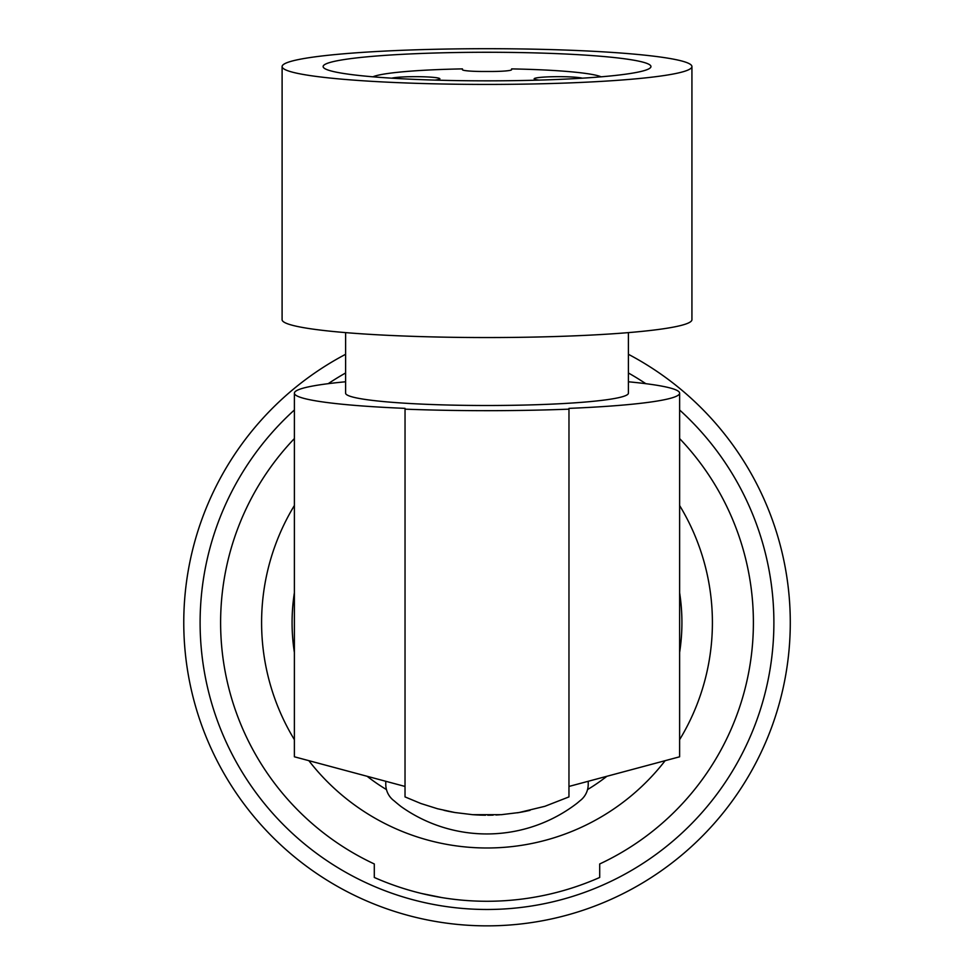 <?xml version="1.0" encoding="UTF-8"?>
<svg xmlns="http://www.w3.org/2000/svg" width="974" height="974" viewBox="0 0 974 974"><rect width="100%" height="100%" fill="white"/><g stroke="black" fill="none" stroke-linecap="round" stroke-linejoin="round"><path stroke-width="1.46" d="M394.166 800.871A20.491 20.491 0 0 1 385.777 784.338L385.777 781.282L385.777 784.338A20.491 20.491 0 0 0 394.166 800.871A172.13 172.13 0 0 0 401.044 806.545A147.951 147.951 0 0 0 577.034 803.258A172.13 172.13 0 0 0 579.834 800.871A20.491 20.491 0 0 0 588.223 784.338L588.223 781.282L588.223 784.338M679.633 438.58A266.389 266.389 0 0 1 599.704 863.962L599.704 877.464A278.686 278.686 0 0 1 374.296 877.464L374.296 863.962A266.389 266.389 0 0 1 294.392 438.568M679.621 592.764A194.922 194.922 0 0 1 679.621 652.434M606.875 776.29A194.922 194.922 0 0 1 587.553 789.573M386.447 789.573A194.922 194.922 0 0 1 367.113 776.278M294.379 652.422A194.922 194.922 0 0 1 294.379 592.752M679.621 505.53A225.408 225.408 0 0 1 679.621 739.668M665.157 760.67A225.408 225.408 0 0 1 308.831 760.657M294.379 739.656A225.408 225.408 0 0 1 294.379 505.518M441.916 897.602L421.425 893.45M294.392 409.981A286.88 286.88 0 0 0 499.516 909.205A286.88 286.88 0 0 0 679.633 410.005M645.823 383.683A286.88 286.88 0 0 0 628.4 372.981M345.612 372.969A286.88 286.88 0 0 0 328.201 383.671M628.4 354.293A303.279 303.279 0 0 1 568.049 914.842A303.279 303.279 0 0 1 345.624 354.293M345.612 381.771A192.621 16.789 0 0 0 294.392 393.167A192.621 16.789 0 0 0 405.038 408.362L405.038 409.153A200.814 17.508 180 0 0 568.974 409.153L568.974 408.374A192.621 16.789 180 0 0 679.633 393.179L679.621 756.798L568.962 786.444M628.4 381.784A192.621 16.789 180 0 1 679.633 393.179M345.624 332.609L345.612 393.167A141.388 12.321 0 0 0 487.012 405.501A141.388 12.321 0 0 0 628.4 393.179L628.4 332.621M282.107 66.549L282.095 319.679A204.917 17.861 0 0 0 487.012 337.552A204.917 17.861 0 0 0 691.93 319.691L691.93 66.573A204.917 17.861 0 0 0 487.024 48.7A204.917 17.861 0 0 0 282.107 66.549A204.917 17.861 0 0 0 487.024 84.421A204.917 17.861 0 0 0 691.93 66.573M371.106 76.654A163.936 14.293 0 0 0 538.074 80.136A163.936 14.293 0 0 0 649.061 68.728A163.936 14.293 0 0 0 602.943 56.455A163.936 14.293 0 0 0 412.964 53.814A163.936 14.293 0 0 0 324.987 68.716A163.936 14.293 0 0 0 371.106 76.654M601.153 76.824A116.393 10.142 180 0 0 511.606 68.898L511.606 69.702A20.491 1.79 0 0 1 491.115 71.479L482.921 71.479A20.491 1.79 0 0 1 462.431 69.702L462.431 68.886A116.393 10.142 180 0 0 372.896 76.812M539.17 80.111A24.593 2.143 180 0 1 534.154 78.809A24.593 2.143 180 0 1 555.143 76.69A24.593 2.143 180 0 1 582.282 78.188M391.767 78.188A24.593 2.143 180 0 1 418.893 76.69A24.593 2.143 180 0 1 439.895 78.809A24.593 2.143 180 0 1 434.867 80.099M485.247 815.201L477.406 814.97A192.621 192.621 0 0 1 472.646 814.678L501.342 814.678L519.142 812.511L544.892 806.302L568.962 796.902L568.974 409.153M472.646 814.678L454.846 812.511L437.521 808.749L420.853 803.501L405.026 796.902L405.038 409.153M525.899 811.245L530.002 810.356L525.899 811.245A192.621 192.621 0 0 1 521.991 812.012L517.401 812.803M498.919 814.836A192.621 192.621 0 0 1 498.651 814.861L498.128 814.885M491.152 815.165L491.213 815.165A192.621 192.621 0 0 1 488.704 815.201L488.656 815.201A192.621 192.621 0 0 1 488.424 815.201M485.551 815.201A192.621 192.621 0 0 1 479.427 815.068L480.279 815.092M451.973 811.999L454.846 812.511L451.973 811.999A192.621 192.621 0 0 1 448.089 811.245L443.986 810.344L448.089 811.245M477.917 814.995L472.475 814.666M493.148 815.116L487.731 815.214M520.165 812.34L521.991 812.012M499.601 814.8L495.973 815.007M405.026 786.444L294.379 756.786L294.392 393.167"/></g></svg>
